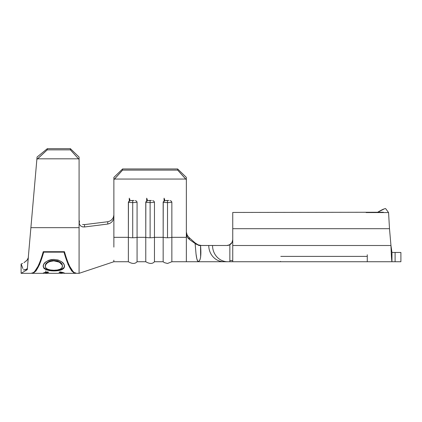 <?xml version="1.0" encoding="UTF-8"?>
<svg xmlns="http://www.w3.org/2000/svg" width="422" height="422" viewBox="0 0 422 422"><rect width="100%" height="100%" fill="white"/><g stroke="black" fill="none" stroke-linecap="round" stroke-linejoin="round"><path stroke-width="0.63" d="M200.202 259.108L199.543 260.532L197.955 261.735L223.897 261.735A16.236 15.134 -90 0 1 208.763 245.498L198.656 245.498L200.54 245.498L200.635 257.246M198.693 244.966L201.326 245.472M147.552 200.603L145.769 202.159A6.304 1.567 0 0 0 150.116 202.592L150.116 200.471L148.829 200.482M164.949 200.603L163.161 202.159A6.304 1.567 0 0 0 167.513 202.592L167.513 200.471L166.226 200.482M130.161 200.603L128.372 202.159A6.304 1.567 0 0 0 132.719 202.592L132.719 200.471L131.437 200.482M163.245 201.732L163.161 237.328A6.304 1.567 0 0 0 167.513 237.755L167.513 202.592A6.304 1.567 180 0 1 163.161 202.159L163.161 237.328L154.463 237.328L154.463 261.735L154.463 202.159L153.872 201.088L152.674 200.603M128.452 201.732L128.372 237.328A6.304 1.567 0 0 0 132.719 237.755L132.719 202.592A6.304 1.567 180 0 1 128.372 202.159L128.372 237.328L113.877 237.328L113.866 247.113L113.877 177.388L122.575 168.964L177.657 168.964L186.355 177.388L177.657 168.964L177.657 170.113L186.355 179.688L186.355 177.388L177.657 168.964L122.575 168.964L113.877 177.388L122.575 168.964L113.877 177.388L113.877 179.688L114.536 179.049L185.696 179.049L114.536 179.049L122.575 170.113L177.657 170.113L122.575 170.113L122.575 168.964L122.575 170.113L113.877 179.688L113.877 217.362L113.307 219.888L111.841 221.993L109.899 223.396L107.768 224.05L107.758 221.735L84.537 224.604L84.553 226.973L107.768 224.05L84.553 226.973L82.612 226.883L80.871 226.087L79.579 224.541L79.083 222.368L79.083 273.335L113.861 261.735L113.871 261.413M145.848 201.732L145.769 237.328A6.304 1.567 0 0 0 150.116 237.755L150.116 202.592A6.304 1.567 180 0 1 145.769 202.159L145.769 237.328L137.071 237.328L137.071 261.735L137.071 202.159L136.475 201.088L135.293 200.603M195.623 249.444L195.122 243.505L189.541 239.569L195.307 243.636L194.943 242.782L188.866 237.291L189.541 239.569L187.41 237.317L186.355 233.851L186.355 261.735L186.355 237.328L171.859 237.328L171.859 261.735L171.859 202.159L171.269 201.088L170.087 200.603M188.845 237.269L189.541 239.569L187.816 237.908L186.999 236.563L186.355 233.851L186.355 179.688L186.355 237.328L171.859 237.328A6.304 1.567 180 0 1 167.513 237.755A6.304 1.567 180 0 1 163.161 237.328L163.161 261.735L163.161 237.328L154.463 237.328A6.304 1.567 180 0 1 150.116 237.755A6.304 1.567 180 0 1 145.769 237.328L137.071 237.328A6.304 1.567 180 0 1 132.719 237.755A6.304 1.567 180 0 1 128.372 237.328L113.877 237.328L113.877 217.362L113.307 219.888L111.841 221.993L109.899 223.396M196.056 254.165L196.847 258.828L197.95 261.735C200.566 261.123 201.426 255.711 200.54 245.498L197.623 244.85L195.128 243.499L195.998 253.691C196.415 257.594 197.069 260.274 197.955 261.735L171.859 261.735L167.513 263.476L164.358 262.632L163.161 261.735L154.463 261.735C152.521 263.998 149.625 263.998 145.769 261.735L145.769 237.328L145.769 261.735L137.071 261.735C135.13 263.998 132.228 263.998 128.372 261.735L128.372 237.328L128.372 261.735L113.861 261.735M113.845 260.2L113.829 261.297M27.994 261.181L28.385 256.903L27.994 261.181M79.083 222.368L79.083 159.458L70.39 149.857L70.39 148.665L79.083 157.074L70.39 148.665L70.39 149.857L79.083 159.458L79.083 157.074L79.083 227.658L30.896 227.658L37.073 157.042L47.343 148.665L37.073 157.042L36.862 159.426L47.238 149.857L47.343 148.665L70.39 148.665L47.343 148.665L37.073 157.042L47.343 148.665L47.238 149.857L70.39 149.857L47.238 149.857L37.611 158.814L78.423 158.814L37.611 158.814L36.862 159.426L29.503 243.568M28.854 250.995L28.316 257.114M232.744 239.712A5.797 5.797 0 0 1 232.306 241.917L232.3 241.927A5.797 5.797 0 0 1 231.05 243.8L231.045 243.8A5.797 5.797 0 0 1 229.172 245.055L226.946 245.498A5.797 5.797 0 0 0 232.744 239.701L231.994 242.555L229.848 244.723L229.848 260.553L232.744 260.553L232.744 212.488M197.955 261.735L223.903 261.735A16.236 15.134 90 0 0 223.908 261.735L229.848 261.735L229.848 244.723L226.946 245.498L212.546 245.498A16.236 15.134 90 0 0 227.69 261.735L227.685 261.735A16.236 15.134 -90 0 1 212.546 245.498L208.763 245.498A16.236 15.134 90 0 0 223.903 261.735L227.68 261.735M229.22 245.04L231.994 242.555L229.848 244.723L226.946 245.498L200.545 245.472M231.989 242.56L232.744 239.701L232.744 261.735L277.28 261.735M280.53 261.382L280.424 261.735L400.9 261.735L400.9 252.462L391.959 252.462L391.959 261.735L391.959 252.462L395.103 252.462L395.103 261.735L395.103 252.462L400.9 252.462L400.9 261.735L367.425 261.735L391.959 261.735C391.627 260.775 391.294 255.363 390.962 245.498L232.744 245.498L232.744 228.687L389.49 228.687L390.962 245.498L232.744 245.498M280.788 256.381L367.267 256.381M276.948 261.735L268.951 261.735M367.267 261.582L367.267 254.767M383.371 212.24L232.744 212.451L232.744 228.687L389.49 228.687L388.572 212.561L366.111 212.561L388.572 212.561L387.992 211.781L388.572 212.561L389.49 228.687L390.962 245.498L391.959 252.462L390.962 245.498C391.294 255.363 391.627 260.775 391.959 261.735M385.608 208.584L387.992 211.781L385.608 208.584L384.859 208.616L377.421 212.382L381.277 210.188M386.431 209.692L386.204 209.391L386.431 209.692M381.483 210.082L383.313 209.207M383.609 209.075L383.276 209.217M381.235 210.209L379.046 211.427M229.848 260.553L229.848 261.735L232.744 261.735L232.744 260.553L229.848 260.553M186.577 233.646L186.355 232.058L187.183 235.144M187.157 235.096L188.866 237.291L194.943 242.782L197.907 244.686M171.295 201.109L171.859 202.159A6.304 1.567 0 0 1 167.513 202.592L167.513 237.755A6.304 1.567 0 0 0 171.859 237.328L171.859 202.159A6.304 1.567 180 0 1 167.513 202.592L167.513 200.471L168.8 200.482L164.728 200.65M153.898 201.109L154.463 202.159A6.304 1.567 0 0 1 150.116 202.592L150.116 237.755A6.304 1.567 0 0 0 154.463 237.328L154.463 202.159A6.304 1.567 180 0 1 150.116 202.592L150.116 200.471L151.408 200.482L147.336 200.65M136.506 201.109L137.071 202.159A6.304 1.567 0 0 1 132.719 202.592L132.719 237.755A6.304 1.567 0 0 0 137.071 237.328L137.071 202.159A6.304 1.567 180 0 1 132.719 202.592L132.719 200.471L134.011 200.482L129.939 200.65M129.259 200.904L129.259 198.171L129.259 200.904M146.656 200.904L146.656 198.171L146.656 200.904M164.052 200.904L164.052 198.171L164.052 200.904M200.54 245.472L196.394 244.301L195.307 243.636L194.943 242.782M196.378 243.874L195.998 243.621M113.302 217.578L113.835 215.716M111.434 220.057L111.846 219.672M79.325 221.555L79.083 219.994L79.573 222.162M82.596 224.509L84.537 224.604L107.758 221.735L109.884 221.086L111.825 219.693L113.302 217.588L113.877 215.041M28.2 258.997L27.377 268.45M27.261 269.679L27.757 264.056M27.219 269.679C26.792 274.532 26.792 274.532 27.219 269.679C26.792 274.532 26.792 274.532 27.219 269.679C26.792 274.532 26.792 274.532 27.219 269.679L21.1 273.335L27.219 269.679M23.3 269.927L27.235 269.679L23.3 269.927L26.111 269.5L27.324 268.45M31.508 273.329L32.104 273.292L31.508 273.329C35.416 272.76 39.325 265.549 43.234 251.707L64.46 251.707C68.369 265.549 72.278 272.76 76.187 273.329L75.591 273.292L76.187 273.329M79.083 227.658L30.896 227.658L27.762 263.481M21.1 264.056L21.1 273.335L21.1 264.056M22.593 263.412L21.163 264.03L22.904 268.577M26.201 261.076L26.992 260.216M27.625 259.33L28.253 257.868L27.019 260.184L24.001 262.695M84.537 224.604L84.553 226.973L82.211 226.772M107.768 224.05L107.758 221.735M186.355 232.058L186.577 233.64M232.744 239.701L231.994 242.555M229.162 245.061A5.797 5.797 0 0 1 226.946 245.498L229.109 245.082M27.319 268.524L27.235 269.489M147.215 200.682L147.215 198.962L147.215 200.682M129.823 200.682L129.823 198.962L129.823 200.682M164.612 200.682L164.612 198.962L164.612 200.682M185.696 179.049L177.657 170.113L177.657 168.964L186.355 177.388L186.355 179.688L185.696 179.049M36.862 159.426L37.073 157.042M69.071 264.9L68.696 264.056M38.998 264.056L38.624 264.9M64.46 251.707L43.234 251.707M34.572 271.647L39.135 264.578L43.698 251.77L63.996 251.77L68.559 264.578L73.122 271.647M43.698 251.77L63.996 251.77L63.996 252.15L43.698 252.15L43.698 251.77L43.698 252.15C39.837 265.797 35.97 272.86 32.104 273.329L32.104 272.754L32.104 273.329L35.954 271.024L39.8 264.056M67.895 264.056L71.74 271.024L75.591 273.329L75.591 272.754L75.591 273.329C71.724 272.86 67.858 265.797 63.996 252.15L63.996 251.77M61.95 273.329L62.435 273.256L61.612 272.865L59.048 272.274L60.256 271.895L63.506 272.728L64.281 273.335L75.591 273.329C71.724 272.86 67.858 265.797 63.996 252.15L43.698 252.15C39.837 265.797 35.97 272.86 32.104 273.329L43.424 273.335M43.893 268.286L43.181 266.361L43.819 264.103L45.929 261.862L48.614 260.353L51.104 259.641L53.837 259.409L58.236 260.063L61.691 261.819L63.849 264.045L64.513 266.271L63.859 268.223L61.739 269.7L58.315 270.634L53.937 270.935L49.553 270.639L46.045 269.742L43.893 268.286M46.415 272.19L45.259 272.686L45.259 273.266L48.646 272.274L47.422 271.895C44.389 272.565 42.975 273.018 43.181 273.261L45.259 273.139L43.324 273.329L43.419 273.055L47.422 271.895L48.646 272.274L46.056 272.876L45.259 273.266L45.803 273.329M43.793 273.314L43.324 273.329M62.609 273.15L64.513 273.261L62.609 273.15M62.435 266.314C62.303 268.814 59.465 270.127 53.926 270.249L57.461 269.974L60.204 269.146L61.902 267.896L62.435 265.802L61.913 264.525L60.214 262.742L57.408 261.371L53.837 260.859L59.433 262.178L62.161 265.037M45.782 271.61L45.782 270.892M45.259 273.266L45.259 272.686L47.069 272.021M64.513 273.261C64.751 273.029 63.332 272.575 60.256 271.895L59.048 272.274L62.435 273.256L62.435 272.681L62.435 273.256L61.886 273.335M62.435 272.681L60.167 271.926L62.435 272.681M51.336 270.84L53.937 270.935L53.937 270.381L59.101 269.943L61.749 269.152L63.864 267.685L64.513 265.76C64.329 268.745 60.805 270.286 53.937 270.381L53.937 270.935C60.794 270.85 64.323 269.294 64.513 266.271C64.271 262.595 60.71 260.305 53.837 259.409C46.863 260.342 43.308 262.658 43.181 266.361L44.136 268.55M46.795 269.473L53.937 270.381C47.058 270.317 43.477 268.809 43.181 265.849L43.893 267.754L46.067 269.204M62.203 264.636L62.35 265.121M60.167 262.226L61.918 264.067M62.435 265.802C62.287 262.864 59.423 261.065 53.837 260.395L57.482 260.923M45.813 264.051L47.528 262.268L49.654 261.123L52.797 260.432M45.344 265.132L45.513 264.631M53.837 260.395L53.837 260.859L53.837 260.395C48.303 261.076 45.449 262.88 45.259 265.802L45.259 266.314C45.339 263.375 48.198 261.556 53.837 260.859L49.838 261.519L47.501 262.764L45.829 264.52L45.259 266.314L45.259 265.802M53.926 270.249C48.33 270.138 45.439 268.83 45.259 266.314L45.84 267.907L47.559 269.162L50.366 269.974L53.926 270.249M277.17 261.735L232.744 261.735M277.391 261.735L367.267 261.735M366.111 212.43L377.548 212.308M223.903 261.735L229.848 261.735M79.083 273.335L76.087 273.335M26.961 273.335L31.608 273.335M26.897 273.335L21.1 273.335M62.124 273.335L45.587 273.335M45.259 272.754L44.104 272.754M62.435 272.754L63.58 272.754"/></g></svg>
